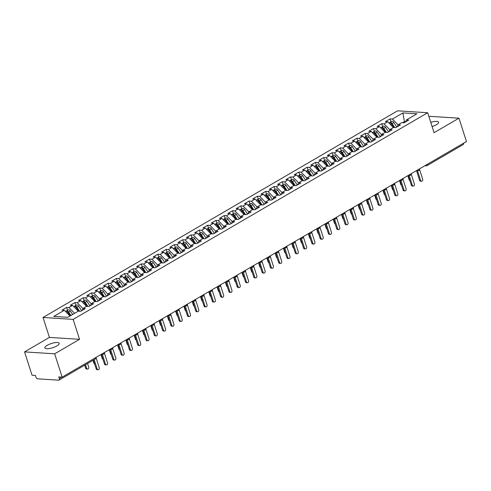 <?xml version="1.0" encoding="UTF-8"?>
<svg xmlns="http://www.w3.org/2000/svg" width="491" height="491" viewBox="0 0 491 491"><rect width="100%" height="100%" fill="white"/><g stroke="black" fill="none" stroke-linecap="round" stroke-linejoin="round"><path stroke-width="0.74" d="M56.864 345.916A7.494 2.21 -17.8 0 0 59.184 343.313A7.494 2.21 -17.8 0 0 54.636 342.7A7.494 2.21 -17.8 0 0 47.228 345.296A7.494 2.21 -17.8 0 0 44.908 347.898A7.494 2.21 -17.8 0 0 49.456 348.512A7.494 2.21 -17.8 0 0 56.864 345.916M432.117 126.574A7.494 2.21 -17.8 0 0 436.278 124.775A7.494 2.21 -17.8 0 0 438.598 122.179A7.494 2.21 -17.8 0 0 430.767 122.369M24.55 351.894L54.661 353.821L79.542 339.318L49.431 337.391L24.55 351.894L32.044 375.234L35.432 375.449L35.978 377.156A1.755 1.007 -120.2 0 0 37.623 378.825L58.699 380.175A1.755 1.007 -120.2 0 0 59.073 380.089A1.755 1.007 -120.2 0 0 59.313 378.647L58.767 376.941L62.154 377.156L466.45 141.518L458.956 118.178L428.809 116.275M49.431 337.391L43.03 317.468L397.569 110.825L427.679 112.752L73.147 319.389L43.03 317.468M64.315 310.269L53.783 316.413L67.783 317.309L78.314 311.165L80.653 311.319L85.293 308.612L82.961 308.458L86.612 306.335L88.945 306.482L93.591 303.776L91.252 303.628L94.904 301.499L97.236 301.652L101.883 298.939L99.55 298.792L103.196 296.668L105.528 296.816L110.174 294.109L107.842 293.962L111.488 291.832L113.826 291.979L118.466 289.273L116.134 289.125L119.786 287.002L122.118 287.149L126.764 284.442L124.426 284.289L128.077 282.165L130.41 282.313L135.056 279.606L132.723 279.459L136.369 277.329L138.701 277.483L143.347 274.776L141.015 274.622L144.661 272.499L146.999 272.646L151.639 269.94L149.307 269.792L152.959 267.663L155.291 267.816L159.931 265.109L157.599 264.956L161.251 262.832L163.583 262.98L168.229 260.273L165.89 260.126L169.542 257.996L171.875 258.143L176.521 255.437L174.188 255.289L177.834 253.166L180.166 253.313L184.812 250.606L182.48 250.459L186.126 248.329L188.464 248.477L193.104 245.77L190.772 245.623L194.424 243.493L196.756 243.646L201.402 240.94L199.064 240.786L202.715 238.663L205.048 238.81L209.694 236.103L207.362 235.956L211.007 233.826L213.34 233.98L217.986 231.273L215.653 231.12L219.299 228.996L221.637 229.144L226.277 226.437L223.945 226.29L227.597 224.16L229.929 224.313L234.575 221.607L232.237 221.453L235.889 219.33L238.221 219.477L242.867 216.77L240.535 216.623L244.18 214.493L246.513 214.641L251.159 211.934L248.827 211.787L252.472 209.663L254.811 209.81L259.451 207.104L257.118 206.957L260.77 204.827L263.102 204.974L267.748 202.267L265.41 202.12L269.062 199.99L271.394 200.144L276.04 197.437L273.708 197.284L277.354 195.16L279.686 195.308L284.332 192.601L282 192.454L285.645 190.324L287.984 190.477L292.624 187.771L290.291 187.617L293.943 185.494L296.276 185.641L300.915 182.934L298.583 182.787L302.235 180.657L304.567 180.811L309.213 178.098L306.875 177.951L310.527 175.827L312.859 175.974L317.505 173.268L315.173 173.12L318.819 170.991L321.151 171.138L325.797 168.431L323.465 168.284L327.11 166.161L329.449 166.308L334.089 163.601L331.756 163.448L335.408 161.324L337.74 161.471L342.387 158.765L340.048 158.618L343.7 156.488L346.032 156.641L350.678 153.935L348.346 153.781L351.992 151.658L354.324 151.805L358.97 149.098L356.638 148.951L360.284 146.821L362.622 146.975L367.262 144.268L364.93 144.115L368.581 141.991L370.914 142.138L375.56 139.432L373.221 139.284L376.873 137.155L379.205 137.302L383.852 134.595L381.519 134.448L385.165 132.325L387.497 132.472L392.143 129.765L389.811 129.618L393.457 127.488L395.795 127.635L400.435 124.929L398.103 124.782L401.755 122.652L404.087 122.805L408.733 120.099L406.395 119.945L416.927 113.808L402.927 112.912L392.395 119.049L390.063 118.902L385.417 121.608L387.749 121.762L384.103 123.885L381.765 123.738L377.125 126.445L379.457 126.592L375.805 128.722L373.473 128.568L368.827 131.275L371.165 131.428L367.513 133.552L365.181 133.405L360.535 136.111L362.867 136.259L359.222 138.388L356.889 138.235L352.243 140.942L354.576 141.095L350.93 143.219L348.592 143.071L343.952 145.778L346.284 145.925L342.632 148.055L340.3 147.908L335.654 150.614L337.992 150.762L334.34 152.885L332.008 152.738L327.362 155.444L329.694 155.592L326.049 157.721L323.716 157.574L319.07 160.281L321.402 160.428L317.757 162.558L315.418 162.404L310.778 165.111L313.111 165.264L309.459 167.388L307.127 167.241L302.487 169.947L304.819 170.095L301.167 172.224L298.835 172.071L294.189 174.778L296.527 174.931L292.875 177.055L290.543 176.907L285.897 179.614L288.229 179.761L284.584 181.891L282.251 181.738L277.605 184.444L279.938 184.598L276.292 186.721L273.953 186.574L269.314 189.28L271.646 189.428L267.994 191.558L265.662 191.41L261.016 194.117L263.354 194.264L259.702 196.388L257.37 196.24L252.724 198.947L255.056 199.094L251.41 201.224L249.078 201.077L244.432 203.783L246.764 203.931L243.119 206.06L240.78 205.907L236.14 208.614L238.473 208.767L234.821 210.891L232.489 210.743L227.842 213.45L230.181 213.597L226.529 215.727L224.197 215.574L219.551 218.28L221.883 218.434L218.237 220.557L215.905 220.41L211.259 223.117L213.591 223.264L209.945 225.394L207.607 225.24L202.967 227.947L205.299 228.1L201.648 230.224L199.315 230.076L194.669 232.783L197.008 232.93L193.356 235.06L191.024 234.913L186.377 237.619L188.71 237.767L185.064 239.89L182.732 239.743L178.086 242.45L180.418 242.603L176.772 244.727L174.434 244.579L169.794 247.286L172.126 247.433L168.474 249.563L166.142 249.41L161.502 252.116L163.834 252.27L160.183 254.393L157.85 254.246L153.204 256.953L155.543 257.1L151.891 259.23L149.559 259.076L144.913 261.783L147.245 261.936L143.599 264.06L141.267 263.913L136.621 266.619L138.953 266.766L135.307 268.896L132.969 268.749L128.329 271.455L130.661 271.603L127.009 273.726L124.677 273.579L120.031 276.286L122.369 276.433L118.718 278.563L116.385 278.415L111.739 281.122L114.072 281.269L110.426 283.399L108.094 283.246L103.448 285.952L105.78 286.106L102.134 288.229L99.796 288.082L95.156 290.789L97.488 290.936L93.836 293.066L91.504 292.912L86.858 295.619L89.196 295.772L85.544 297.896L83.212 297.749L78.566 300.455L80.898 300.602L77.253 302.732L74.92 302.579L70.274 305.285L72.607 305.439L68.961 307.562L66.623 307.415L61.983 310.122L64.315 310.269L69.974 316.026M68.961 307.562L74.62 313.319M72.607 305.439L78.265 311.196M77.253 302.732L82.936 308.514M80.898 300.602L86.563 306.359M82.961 308.458L82.163 310.435M85.544 297.896L91.234 303.684M89.196 295.772L94.855 301.529M91.252 303.628L90.461 305.598M93.836 293.066L99.526 298.847M97.488 290.936L103.147 296.693M99.55 298.792L98.752 300.768M102.134 288.229L107.817 294.017M105.78 286.106L111.439 291.863M107.842 293.962L107.044 295.932M110.426 283.399L116.109 289.181M114.072 281.269L119.736 287.026M116.134 289.125L115.336 291.102M118.718 278.563L124.407 284.344M122.369 276.433L128.028 282.196M124.426 284.289L123.628 286.265M127.009 273.726L132.699 279.514M130.661 271.603L136.32 277.36M132.723 279.459L131.926 281.435M135.307 268.896L140.991 274.678M138.953 266.766L144.612 272.523M141.015 274.622L140.217 276.599M143.599 264.06L149.282 269.847M147.245 261.936L152.91 267.693M149.307 269.792L148.509 271.762M151.891 259.23L157.58 265.011M155.543 257.1L161.201 262.857M157.599 264.956L156.801 266.932M160.183 254.393L165.872 260.181M163.834 252.27L169.493 258.027M165.89 260.126L165.099 262.096M168.474 249.563L174.164 255.345M172.126 247.433L177.785 253.19M174.188 255.289L173.391 257.266M176.772 244.727L182.456 250.514M180.418 242.603L186.083 248.36M182.48 250.459L181.682 252.429M185.064 239.89L190.754 245.678M188.71 237.767L194.375 243.524M190.772 245.623L189.974 247.599M193.356 235.06L199.045 240.842M197.008 232.93L202.666 238.694M199.064 240.786L198.272 242.763M201.648 230.224L207.337 236.011M205.299 228.1L210.958 233.857M207.362 235.956L206.564 237.926M209.945 225.394L215.629 231.175M213.591 223.264L219.25 229.021M215.653 231.12L214.855 233.096M218.237 220.557L223.921 226.345M221.883 218.434L227.548 224.191M223.945 226.29L223.147 228.26M226.529 215.727L232.218 221.509M230.181 213.597L235.84 219.354M232.237 221.453L231.445 223.43M234.821 210.891L240.51 216.678M238.473 208.767L244.131 214.524M240.535 216.623L239.737 218.593M243.119 206.06L248.802 211.842M246.764 203.931L252.423 209.688M248.827 211.787L248.029 213.763M251.41 201.224L257.094 207.012M255.056 199.094L260.721 204.857M257.118 206.957L256.32 208.927M259.702 196.388L265.392 202.175M263.354 194.264L269.013 200.021M265.41 202.12L264.612 204.096M267.994 191.558L273.683 197.339M271.646 189.428L277.305 195.191M273.708 197.284L272.91 199.26M276.292 186.721L281.975 192.509M279.938 184.598L285.596 190.355M282 192.454L281.202 194.424M284.584 181.891L290.267 187.672M288.229 179.761L293.894 185.518M290.291 187.617L289.494 189.594M292.875 177.055L298.565 182.842M296.527 174.931L302.186 180.688M298.583 182.787L297.785 184.757M301.167 172.224L306.857 178.006M304.819 170.095L310.478 175.852M306.875 177.951L306.083 179.927M309.459 167.388L315.148 173.176M313.111 165.264L318.769 171.021M315.173 173.12L314.375 175.091M317.757 162.558L323.44 168.339M321.402 160.428L327.067 166.185M323.465 168.284L322.667 170.26M326.049 157.721L331.738 163.503M329.694 155.592L335.359 161.355M331.756 163.448L330.959 165.424M334.34 152.885L340.03 158.673M337.992 150.762L343.651 156.519M340.048 158.618L339.256 160.594M342.632 148.055L348.322 153.836M346.284 145.925L351.943 151.682M348.346 153.781L347.548 155.757M350.93 143.219L356.613 149.006M354.576 141.095L360.234 146.852M356.638 148.951L355.84 150.921M359.222 138.388L364.905 144.17M362.867 136.259L368.532 142.016M364.93 144.115L364.132 146.091M367.513 133.552L373.203 139.34M371.165 131.428L376.824 137.185M373.221 139.284L372.43 141.255M375.805 128.722L381.495 134.503M379.457 126.592L385.116 132.349M381.519 134.448L380.721 136.424M384.103 123.885L389.786 129.673M387.749 121.762L393.408 127.519M389.811 129.618L389.013 131.588M463.651 143.151A1.755 1.007 59.8 0 1 463.363 144.452L427.102 165.59A1.755 1.007 59.8 0 0 427.391 164.282M404.639 122.48L404.388 121.7L402.645 122.713M392.395 119.049L398.078 124.837M402.927 112.912L404.388 121.7L405.658 121.78M398.103 124.782L397.305 126.758M54.661 353.821L62.154 377.156M427.679 112.752L434.075 132.68L458.956 118.178M79.542 339.318L73.147 319.389M406.395 119.945L405.603 121.921M390.063 118.902L390.977 121.762M416.589 170.58L417.81 170.659A1.755 1.344 -86.3 0 0 418.4 170.524A1.755 1.007 -120.2 0 0 418.749 170.457A1.755 1.007 -120.2 0 0 418.768 170.445A1.755 1.007 -120.2 0 0 419.056 169.143M381.765 123.738L382.685 126.598M373.473 128.568L374.394 131.435M365.181 133.405L366.102 136.265M356.889 138.235L357.804 141.101M348.592 143.071L349.512 145.931M340.3 147.908L341.22 150.768M332.008 152.738L332.929 155.598M323.716 157.574L324.631 160.434M315.418 162.404L316.339 165.264M307.127 167.241L308.047 170.101M298.835 172.071L299.755 174.937M290.543 176.907L291.458 179.767M282.251 181.738L283.166 184.604M273.953 186.574L274.874 189.434M265.662 191.41L266.582 194.27M257.37 196.24L258.291 199.1M249.078 201.077L249.993 203.937M240.78 205.907L241.701 208.767M232.489 210.743L233.409 213.603M224.197 215.574L225.117 218.44M215.905 220.41L216.819 223.27M207.607 225.24L208.528 228.106M199.315 230.076L200.236 232.937M191.024 234.913L191.944 237.773M182.732 239.743L183.646 242.603M174.434 244.579L175.355 247.439M166.142 249.41L167.063 252.276M157.85 254.246L158.771 257.106M149.559 259.076L150.473 261.942M141.267 263.913L142.181 266.773M132.969 268.749L133.89 271.609M124.677 273.579L125.598 276.439M116.385 278.415L117.3 281.275M108.094 283.246L109.008 286.106M99.796 288.082L100.716 290.942M91.504 292.912L92.425 295.778M83.212 297.749L84.133 300.609M74.92 302.579L75.835 305.445M66.623 307.415L67.543 310.275M408.297 175.41L409.519 175.49A1.755 1.344 -86.3 0 0 410.102 175.361A1.755 1.007 -120.2 0 0 410.458 175.287A1.755 1.007 -120.2 0 0 410.476 175.281A1.755 1.007 -120.2 0 0 410.758 173.974M400.005 180.246L401.227 180.326A1.755 1.344 -86.3 0 0 401.81 180.191A1.755 1.007 -120.2 0 0 402.16 180.123A1.755 1.007 -120.2 0 0 402.184 180.111A1.755 1.007 -120.2 0 0 402.467 178.81M391.708 185.082L392.935 185.156A1.755 1.344 -86.3 0 0 393.518 185.027A1.755 1.007 -120.2 0 0 393.868 184.96A1.755 1.007 -120.2 0 0 393.886 184.947A1.755 1.007 -120.2 0 0 394.175 183.646M383.416 189.913L384.643 189.992A1.755 1.344 -86.3 0 0 385.226 189.857A1.755 1.007 -120.2 0 0 385.576 189.79A1.755 1.007 -120.2 0 0 385.595 189.778A1.755 1.007 -120.2 0 0 385.883 188.476M375.124 194.749L376.345 194.823A1.755 1.344 -86.3 0 0 376.928 194.694A1.755 1.007 -120.2 0 0 377.284 194.626A1.755 1.007 -120.2 0 0 377.303 194.614A1.755 1.007 -120.2 0 0 377.591 193.313M366.832 199.579L368.054 199.659A1.755 1.344 -86.3 0 0 368.637 199.53A1.755 1.007 -120.2 0 0 368.987 199.456A1.755 1.007 -120.2 0 0 369.011 199.444A1.755 1.007 -120.2 0 0 369.293 198.143M358.54 204.416L359.762 204.495A1.755 1.344 -86.3 0 0 360.345 204.36A1.755 1.007 -120.2 0 0 360.695 204.293A1.755 1.007 -120.2 0 0 360.713 204.281A1.755 1.007 -120.2 0 0 361.002 202.979M350.243 209.246L351.47 209.326A1.755 1.344 -86.3 0 0 352.053 209.197A1.755 1.007 -120.2 0 0 352.403 209.123A1.755 1.007 -120.2 0 0 352.421 209.117A1.755 1.007 -120.2 0 0 352.71 207.81M341.951 214.082L343.172 214.162A1.755 1.344 -86.3 0 0 343.755 214.027A1.755 1.007 -120.2 0 0 344.111 213.959A1.755 1.007 -120.2 0 0 344.13 213.947A1.755 1.007 -120.2 0 0 344.418 212.646M333.659 218.912L334.88 218.992A1.755 1.344 -86.3 0 0 335.463 218.863A1.755 1.007 -120.2 0 0 335.813 218.796A1.755 1.007 -120.2 0 0 335.838 218.783A1.755 1.007 -120.2 0 0 336.12 217.476M325.367 223.749L326.589 223.828A1.755 1.344 -86.3 0 0 327.172 223.693A1.755 1.007 -120.2 0 0 327.522 223.626A1.755 1.007 -120.2 0 0 327.54 223.614A1.755 1.007 -120.2 0 0 327.828 222.313M317.069 228.585L318.297 228.659A1.755 1.344 -86.3 0 0 318.88 228.53A1.755 1.007 -120.2 0 0 319.23 228.462A1.755 1.007 -120.2 0 0 319.248 228.45A1.755 1.007 -120.2 0 0 319.537 227.149M308.778 233.415L309.999 233.495A1.755 1.344 -86.3 0 0 310.588 233.36A1.755 1.007 -120.2 0 0 310.938 233.293A1.755 1.007 -120.2 0 0 310.956 233.28A1.755 1.007 -120.2 0 0 311.245 231.979M300.486 238.252L301.707 238.325A1.755 1.344 -86.3 0 0 302.29 238.196A1.755 1.007 -120.2 0 0 302.64 238.129A1.755 1.007 -120.2 0 0 302.665 238.117A1.755 1.007 -120.2 0 0 302.947 236.815M292.194 243.082L293.415 243.162A1.755 1.344 -86.3 0 0 293.999 243.033A1.755 1.007 -120.2 0 0 294.348 242.959A1.755 1.007 -120.2 0 0 294.373 242.947A1.755 1.007 -120.2 0 0 294.655 241.646M283.896 247.918L285.124 247.998A1.755 1.344 -86.3 0 0 285.707 247.863A1.755 1.007 -120.2 0 0 286.057 247.795A1.755 1.007 -120.2 0 0 286.075 247.783A1.755 1.007 -120.2 0 0 286.363 246.482M275.604 252.748L276.826 252.828A1.755 1.344 -86.3 0 0 277.415 252.699A1.755 1.007 -120.2 0 0 277.765 252.626A1.755 1.007 -120.2 0 0 277.783 252.62A1.755 1.007 -120.2 0 0 278.072 251.312M267.313 257.585L268.534 257.665A1.755 1.344 -86.3 0 0 269.117 257.53A1.755 1.007 -120.2 0 0 269.467 257.462A1.755 1.007 -120.2 0 0 269.491 257.45A1.755 1.007 -120.2 0 0 269.774 256.149M259.021 262.415L260.242 262.495A1.755 1.344 -86.3 0 0 260.825 262.366A1.755 1.007 -120.2 0 0 261.175 262.298A1.755 1.007 -120.2 0 0 261.2 262.286A1.755 1.007 -120.2 0 0 261.482 260.979M250.723 267.251L251.951 267.331A1.755 1.344 -86.3 0 0 252.534 267.196A1.755 1.007 -120.2 0 0 252.883 267.129A1.755 1.007 -120.2 0 0 252.902 267.116A1.755 1.007 -120.2 0 0 253.19 265.815M242.431 272.088L243.659 272.161A1.755 1.344 -86.3 0 0 244.242 272.032A1.755 1.007 -120.2 0 0 244.592 271.965A1.755 1.007 -120.2 0 0 244.61 271.953A1.755 1.007 -120.2 0 0 244.899 270.651M234.139 276.918L235.361 276.998A1.755 1.344 -86.3 0 0 235.944 276.869A1.755 1.007 -120.2 0 0 236.3 276.795A1.755 1.007 -120.2 0 0 236.318 276.783A1.755 1.007 -120.2 0 0 236.607 275.482M225.848 281.754L227.069 281.828A1.755 1.344 -86.3 0 0 227.652 281.699A1.755 1.007 -120.2 0 0 228.002 281.631A1.755 1.007 -120.2 0 0 228.027 281.619A1.755 1.007 -120.2 0 0 228.309 280.318M217.55 286.584L218.777 286.664A1.755 1.344 -86.3 0 0 219.36 286.535A1.755 1.007 -120.2 0 0 219.71 286.462A1.755 1.007 -120.2 0 0 219.729 286.449A1.755 1.007 -120.2 0 0 220.017 285.148M209.258 291.421L210.486 291.501A1.755 1.344 -86.3 0 0 211.069 291.366A1.755 1.007 -120.2 0 0 211.418 291.298A1.755 1.007 -120.2 0 0 211.437 291.286A1.755 1.007 -120.2 0 0 211.725 289.985M200.966 296.251L202.188 296.331A1.755 1.344 -86.3 0 0 202.771 296.202A1.755 1.007 -120.2 0 0 203.127 296.128A1.755 1.007 -120.2 0 0 203.145 296.122A1.755 1.007 -120.2 0 0 203.434 294.815M192.675 301.087L193.896 301.167A1.755 1.344 -86.3 0 0 194.479 301.032A1.755 1.007 -120.2 0 0 194.829 300.965A1.755 1.007 -120.2 0 0 194.853 300.952A1.755 1.007 -120.2 0 0 195.136 299.651M184.383 305.924L185.604 305.997A1.755 1.344 -86.3 0 0 186.187 305.868A1.755 1.007 -120.2 0 0 186.537 305.801A1.755 1.007 -120.2 0 0 186.555 305.789A1.755 1.007 -120.2 0 0 186.844 304.488M176.085 310.754L177.312 310.834A1.755 1.344 -86.3 0 0 177.895 310.699A1.755 1.007 -120.2 0 0 178.245 310.631A1.755 1.007 -120.2 0 0 178.264 310.619A1.755 1.007 -120.2 0 0 178.552 309.318M167.793 315.59L169.014 315.664A1.755 1.344 -86.3 0 0 169.598 315.535A1.755 1.007 -120.2 0 0 169.954 315.468A1.755 1.007 -120.2 0 0 169.972 315.455A1.755 1.007 -120.2 0 0 170.26 314.154M159.501 320.42L160.723 320.5A1.755 1.344 -86.3 0 0 161.306 320.371A1.755 1.007 -120.2 0 0 161.656 320.298A1.755 1.007 -120.2 0 0 161.68 320.285A1.755 1.007 -120.2 0 0 161.962 318.984M151.21 325.257L152.431 325.337A1.755 1.344 -86.3 0 0 153.014 325.202A1.755 1.007 -120.2 0 0 153.364 325.134A1.755 1.007 -120.2 0 0 153.388 325.122A1.755 1.007 -120.2 0 0 153.671 323.821M142.912 330.087L144.139 330.167A1.755 1.344 -86.3 0 0 144.722 330.038A1.755 1.007 -120.2 0 0 145.072 329.964A1.755 1.007 -120.2 0 0 145.091 329.958A1.755 1.007 -120.2 0 0 145.379 328.651M134.62 334.923L135.841 335.003A1.755 1.344 -86.3 0 0 136.43 334.868A1.755 1.007 -120.2 0 0 136.78 334.801A1.755 1.007 -120.2 0 0 136.799 334.788A1.755 1.007 -120.2 0 0 137.087 333.487M126.328 339.754L127.55 339.833A1.755 1.344 -86.3 0 0 128.133 339.704A1.755 1.007 -120.2 0 0 128.482 339.637A1.755 1.007 -120.2 0 0 128.507 339.625A1.755 1.007 -120.2 0 0 128.789 338.317M118.036 344.59L119.258 344.67A1.755 1.344 -86.3 0 0 119.841 344.535A1.755 1.007 -120.2 0 0 120.191 344.467A1.755 1.007 -120.2 0 0 120.215 344.455A1.755 1.007 -120.2 0 0 120.498 343.154M109.739 349.426L110.966 349.5A1.755 1.344 -86.3 0 0 111.549 349.371A1.755 1.007 -120.2 0 0 111.899 349.304A1.755 1.007 -120.2 0 0 111.917 349.291A1.755 1.007 -120.2 0 0 112.206 347.99M101.447 354.257L102.674 354.336A1.755 1.344 -86.3 0 0 103.257 354.201A1.755 1.007 -120.2 0 0 103.607 354.134A1.755 1.007 -120.2 0 0 103.626 354.121A1.755 1.007 -120.2 0 0 103.914 352.82M421.542 181.24L420.56 181.179A1.467 1.117 -86.3 0 1 419.615 180.32L420.597 180.381A1.467 1.117 93.7 0 0 421.542 181.24A1.467 1.117 93.7 0 0 422.671 179.178L419.553 169.469M419.615 180.32L416.503 170.629M420.597 180.381L417.467 170.635M393.807 127.513L391.425 123.935A2.345 1.344 -120.2 0 0 389.713 122.682A2.345 1.344 -120.2 0 0 389.216 122.793L388.927 122.959M394.77 127.574L392.088 123.548A2.345 1.344 -120.2 0 0 390.376 122.296A2.345 1.344 -120.2 0 0 389.879 122.406A2.345 1.344 -120.2 0 0 389.596 122.682M389.879 122.406L391.622 121.387A2.345 1.344 59.8 0 1 392.119 121.283A2.345 1.344 59.8 0 1 393.831 122.535L396.826 127.034M409.819 180.467A1.467 1.117 -86.3 0 1 409.077 179.645L409.568 179.675M407.812 175.698L409.077 179.645M413.244 186.077L412.268 186.009A1.467 1.117 -86.3 0 1 411.323 185.156L412.305 185.217A1.467 1.117 93.7 0 0 413.244 186.077A1.467 1.117 93.7 0 0 414.379 184.008L411.262 174.305M411.323 185.156L408.211 175.459M412.305 185.217L409.175 175.471M404.952 190.907L403.976 190.846A1.467 1.117 -86.3 0 1 403.031 189.986L404.007 190.054A1.467 1.117 93.7 0 0 404.952 190.907A1.467 1.117 93.7 0 0 406.082 188.845L402.97 179.141M403.031 189.986L399.92 180.295M404.007 190.054L400.877 180.301M396.66 195.743L395.678 195.676A1.467 1.117 -86.3 0 1 394.739 194.823L395.715 194.884A1.467 1.117 93.7 0 0 396.66 195.743A1.467 1.117 93.7 0 0 397.79 193.675L394.672 183.972M394.739 194.823L391.628 185.132M395.715 194.884L392.585 185.138M388.369 200.574L387.387 200.512A1.467 1.117 -86.3 0 1 386.448 199.653L387.424 199.72A1.467 1.117 93.7 0 0 388.369 200.574A1.467 1.117 93.7 0 0 389.498 198.511L386.38 188.808M386.448 199.653L383.33 189.962M387.424 199.72L384.293 189.968M385.515 132.343L383.133 128.765A2.345 1.344 -120.2 0 0 381.415 127.519A2.345 1.344 -120.2 0 0 380.924 127.623L380.635 127.795M386.478 132.404L383.796 128.378A2.345 1.344 -120.2 0 0 382.084 127.132A2.345 1.344 -120.2 0 0 381.587 127.237A2.345 1.344 -120.2 0 0 381.304 127.519M381.587 127.237L383.33 126.224A2.345 1.344 59.8 0 1 383.821 126.113A2.345 1.344 59.8 0 1 385.539 127.365L388.534 131.87M401.528 185.297A1.467 1.117 -86.3 0 1 400.785 184.481L401.276 184.512M399.514 180.528L400.785 184.481M377.223 137.179L374.842 133.601A2.345 1.344 -120.2 0 0 373.123 132.349A2.345 1.344 -120.2 0 0 372.632 132.46L372.344 132.625M378.18 137.241L375.505 133.214A2.345 1.344 -120.2 0 0 373.786 131.962A2.345 1.344 -120.2 0 0 373.295 132.073A2.345 1.344 -120.2 0 0 373.013 132.349M373.295 132.073L375.032 131.06A2.345 1.344 59.8 0 1 375.529 130.95A2.345 1.344 59.8 0 1 377.248 132.202L380.243 136.701M393.23 190.134A1.467 1.117 -86.3 0 1 392.493 189.311L392.978 189.348M391.223 185.365L392.493 189.311M368.925 142.009L366.544 138.437A2.345 1.344 -120.2 0 0 364.831 137.185A2.345 1.344 -120.2 0 0 364.334 137.296L364.052 137.462M369.889 142.071L367.213 138.051A2.345 1.344 -120.2 0 0 365.494 136.799A2.345 1.344 -120.2 0 0 364.997 136.909A2.345 1.344 -120.2 0 0 364.715 137.185M364.997 136.909L366.74 135.89A2.345 1.344 59.8 0 1 367.237 135.786A2.345 1.344 59.8 0 1 368.95 137.032L371.951 141.537M384.938 194.97A1.467 1.117 -86.3 0 1 384.201 194.148L384.686 194.178M382.931 190.195L384.201 194.148M360.633 146.846L358.252 143.268A2.345 1.344 -120.2 0 0 356.54 142.022A2.345 1.344 -120.2 0 0 356.043 142.126L355.754 142.292M361.597 146.907L358.915 142.881A2.345 1.344 -120.2 0 0 357.202 141.635A2.345 1.344 -120.2 0 0 356.705 141.739A2.345 1.344 -120.2 0 0 356.423 142.016M356.705 141.739L358.448 140.727A2.345 1.344 59.8 0 1 358.946 140.616A2.345 1.344 59.8 0 1 360.658 141.868L363.653 146.367M376.646 199.8A1.467 1.117 -86.3 0 1 375.903 198.984L376.394 199.015M374.639 195.031L375.903 198.984M380.071 205.41L379.095 205.348A1.467 1.117 -86.3 0 1 378.15 204.489L379.132 204.551A1.467 1.117 93.7 0 0 380.071 205.41A1.467 1.117 93.7 0 0 381.206 203.342L378.088 193.638M378.15 204.489L375.038 194.798M379.132 204.551L376.002 194.804M352.342 151.676L349.96 148.104A2.345 1.344 -120.2 0 0 348.242 146.852A2.345 1.344 -120.2 0 0 347.751 146.962L347.462 147.128M353.305 151.737L350.623 147.717A2.345 1.344 -120.2 0 0 348.911 146.465A2.345 1.344 -120.2 0 0 348.414 146.576A2.345 1.344 -120.2 0 0 348.131 146.852M348.414 146.576L350.157 145.557A2.345 1.344 59.8 0 1 350.648 145.453A2.345 1.344 59.8 0 1 352.366 146.699L355.361 151.203M368.354 204.637A1.467 1.117 -86.3 0 1 367.612 203.814L368.103 203.845M366.341 199.862L367.612 203.814M371.779 210.24L370.803 210.179A1.467 1.117 -86.3 0 1 369.858 209.326L370.84 209.387A1.467 1.117 93.7 0 0 371.779 210.24A1.467 1.117 93.7 0 0 372.908 208.178L369.797 198.474M369.858 209.326L366.746 199.628M370.84 209.387L367.71 199.634M363.487 215.076L362.505 215.015A1.467 1.117 -86.3 0 1 361.566 214.156L362.542 214.217A1.467 1.117 93.7 0 0 363.487 215.076A1.467 1.117 93.7 0 0 364.617 213.008L361.499 203.305M361.566 214.156L358.455 204.465M362.542 214.217L359.412 204.471M355.196 219.907L354.214 219.845A1.467 1.117 -86.3 0 1 353.275 218.992L354.25 219.054A1.467 1.117 93.7 0 0 355.196 219.907A1.467 1.117 93.7 0 0 356.325 217.844L353.207 208.141M353.275 218.992L350.163 209.295M354.25 219.054L351.12 209.301M346.898 224.743L345.922 224.682A1.467 1.117 -86.3 0 1 344.977 223.822L345.959 223.884A1.467 1.117 93.7 0 0 346.898 224.743A1.467 1.117 93.7 0 0 348.033 222.681L344.915 212.971M344.977 223.822L341.865 214.131M345.959 223.884L342.828 214.137M344.05 156.512L341.668 152.934A2.345 1.344 -120.2 0 0 339.95 151.688A2.345 1.344 -120.2 0 0 339.459 151.793L339.171 151.958M345.007 156.574L342.331 152.548A2.345 1.344 -120.2 0 0 340.613 151.302A2.345 1.344 -120.2 0 0 340.122 151.406A2.345 1.344 -120.2 0 0 339.84 151.688M340.122 151.406L341.859 150.393A2.345 1.344 59.8 0 1 342.356 150.283A2.345 1.344 59.8 0 1 344.074 151.535L347.069 156.034M360.063 209.467A1.467 1.117 -86.3 0 1 359.32 208.65L359.805 208.681M358.049 204.698L359.32 208.65M335.752 161.349L333.371 157.771A2.345 1.344 -120.2 0 0 331.658 156.519A2.345 1.344 -120.2 0 0 331.161 156.629L330.879 156.795M336.716 161.41L334.04 157.384A2.345 1.344 -120.2 0 0 332.321 156.132A2.345 1.344 -120.2 0 0 331.824 156.242A2.345 1.344 -120.2 0 0 331.542 156.519M331.824 156.242L333.567 155.224A2.345 1.344 59.8 0 1 334.064 155.119A2.345 1.344 59.8 0 1 335.776 156.365L338.778 160.87M351.765 214.303A1.467 1.117 -86.3 0 1 351.028 213.481L351.513 213.511M349.758 209.534L351.028 213.481M327.46 166.179L325.079 162.601A2.345 1.344 -120.2 0 0 323.366 161.355A2.345 1.344 -120.2 0 0 322.869 161.459L322.581 161.631M328.424 166.24L325.742 162.214A2.345 1.344 -120.2 0 0 324.029 160.968A2.345 1.344 -120.2 0 0 323.532 161.073A2.345 1.344 -120.2 0 0 323.25 161.355M323.532 161.073L325.275 160.06A2.345 1.344 59.8 0 1 325.772 159.949A2.345 1.344 59.8 0 1 327.485 161.201L330.48 165.706M343.473 219.133A1.467 1.117 -86.3 0 1 342.73 218.317L343.221 218.348M341.466 214.364L342.73 218.317M319.168 171.015L316.787 167.437A2.345 1.344 -120.2 0 0 315.075 166.185A2.345 1.344 -120.2 0 0 314.578 166.296L314.289 166.461M320.132 171.077L317.45 167.05A2.345 1.344 -120.2 0 0 315.738 165.798A2.345 1.344 -120.2 0 0 315.24 165.909A2.345 1.344 -120.2 0 0 314.958 166.185M315.24 165.909L316.983 164.896A2.345 1.344 59.8 0 1 317.474 164.786A2.345 1.344 59.8 0 1 319.193 166.038L322.188 170.537M335.181 223.97A1.467 1.117 -86.3 0 1 334.439 223.147L334.93 223.178M333.168 219.201L334.439 223.147M338.606 229.579L337.63 229.512A1.467 1.117 -86.3 0 1 336.685 228.659L337.667 228.72A1.467 1.117 93.7 0 0 338.606 229.579A1.467 1.117 93.7 0 0 339.735 227.511L336.623 217.808M336.685 228.659L333.573 218.961M337.667 228.72L334.537 218.974M330.314 234.41L329.338 234.348A1.467 1.117 -86.3 0 1 328.393 233.489L329.369 233.556A1.467 1.117 93.7 0 0 330.314 234.41A1.467 1.117 93.7 0 0 331.443 232.347L328.332 222.644M328.393 233.489L325.281 223.798M329.369 233.556L326.239 223.804M322.022 239.246L321.04 239.185A1.467 1.117 -86.3 0 1 320.101 238.325L321.077 238.387A1.467 1.117 93.7 0 0 322.022 239.246A1.467 1.117 93.7 0 0 323.152 237.178L320.034 227.474M320.101 238.325L316.99 228.634M321.077 238.387L317.947 228.64M313.731 244.076L312.749 244.015A1.467 1.117 -86.3 0 1 311.803 243.155L312.785 243.223A1.467 1.117 93.7 0 0 313.731 244.076A1.467 1.117 93.7 0 0 314.86 242.014L311.742 232.311M311.803 243.155L308.692 233.464M312.785 243.223L309.655 233.47M305.433 248.912L304.457 248.851A1.467 1.117 -86.3 0 1 303.512 247.992L304.494 248.053A1.467 1.117 93.7 0 0 305.433 248.912A1.467 1.117 93.7 0 0 306.562 246.844L303.45 237.141M303.512 247.992L300.4 238.301M304.494 248.053L301.364 238.307M310.877 175.846L308.495 172.273A2.345 1.344 -120.2 0 0 306.777 171.021A2.345 1.344 -120.2 0 0 306.286 171.126L305.997 171.298M311.834 175.907L309.158 171.887A2.345 1.344 -120.2 0 0 307.44 170.635A2.345 1.344 -120.2 0 0 306.949 170.739A2.345 1.344 -120.2 0 0 306.666 171.021M306.949 170.739L308.686 169.726A2.345 1.344 59.8 0 1 309.183 169.622A2.345 1.344 59.8 0 1 310.901 170.868L313.896 175.373M326.889 228.8A1.467 1.117 -86.3 0 1 326.147 227.984L326.632 228.014M324.876 224.031L326.147 227.984M302.579 180.682L300.204 177.104A2.345 1.344 -120.2 0 0 298.485 175.852A2.345 1.344 -120.2 0 0 297.988 175.962L297.706 176.128M303.542 180.743L300.866 176.717A2.345 1.344 -120.2 0 0 299.148 175.465A2.345 1.344 -120.2 0 0 298.651 175.575A2.345 1.344 -120.2 0 0 298.368 175.852M298.651 175.575L300.394 174.563A2.345 1.344 59.8 0 1 300.891 174.452A2.345 1.344 59.8 0 1 302.603 175.704L305.605 180.203M318.591 233.636A1.467 1.117 -86.3 0 1 317.855 232.82L318.34 232.851M316.585 228.867L317.855 232.82M294.287 185.512L291.906 181.94A2.345 1.344 -120.2 0 0 290.193 180.688A2.345 1.344 -120.2 0 0 289.696 180.798L289.414 180.964M295.251 185.573L292.568 181.553A2.345 1.344 -120.2 0 0 290.856 180.301A2.345 1.344 -120.2 0 0 290.359 180.412A2.345 1.344 -120.2 0 0 290.077 180.688M290.359 180.412L292.102 179.393A2.345 1.344 59.8 0 1 292.599 179.289A2.345 1.344 59.8 0 1 294.312 180.535L297.307 185.039M310.3 238.473A1.467 1.117 -86.3 0 1 309.557 237.65L310.048 237.681M308.293 233.698L309.557 237.65M285.995 190.348L283.614 186.77A2.345 1.344 -120.2 0 0 281.902 185.524A2.345 1.344 -120.2 0 0 281.404 185.629L281.116 185.794M286.959 190.41L284.277 186.384A2.345 1.344 -120.2 0 0 282.564 185.138A2.345 1.344 -120.2 0 0 282.067 185.242A2.345 1.344 -120.2 0 0 281.785 185.518M282.067 185.242L283.81 184.229A2.345 1.344 59.8 0 1 284.301 184.119A2.345 1.344 59.8 0 1 286.02 185.371L289.015 189.87M302.008 243.303A1.467 1.117 -86.3 0 1 301.265 242.486L301.756 242.517M300.001 238.534L301.265 242.486M277.703 195.179L275.322 191.607A2.345 1.344 -120.2 0 0 273.604 190.355A2.345 1.344 -120.2 0 0 273.113 190.465L272.824 190.631M278.661 195.246L275.985 191.22A2.345 1.344 -120.2 0 0 274.266 189.968A2.345 1.344 -120.2 0 0 273.775 190.078A2.345 1.344 -120.2 0 0 273.493 190.355M273.775 190.078L275.519 189.06A2.345 1.344 59.8 0 1 276.01 188.955A2.345 1.344 59.8 0 1 277.728 190.201L280.723 194.706M293.716 248.139A1.467 1.117 -86.3 0 1 292.974 247.317L293.458 247.347M291.703 243.37L292.974 247.317M297.141 253.743L296.165 253.681A1.467 1.117 -86.3 0 1 295.22 252.828L296.196 252.89A1.467 1.117 93.7 0 0 297.141 253.743A1.467 1.117 93.7 0 0 298.27 251.68L295.159 241.977M295.22 252.828L292.108 243.131M296.196 252.89L293.066 243.137M269.412 200.015L267.03 196.437A2.345 1.344 -120.2 0 0 265.312 195.191A2.345 1.344 -120.2 0 0 264.815 195.295L264.532 195.461M270.369 200.076L267.693 196.05A2.345 1.344 -120.2 0 0 265.975 194.804A2.345 1.344 -120.2 0 0 265.484 194.909A2.345 1.344 -120.2 0 0 265.201 195.191M265.484 194.909L267.221 193.896A2.345 1.344 59.8 0 1 267.718 193.785A2.345 1.344 59.8 0 1 269.43 195.037L272.431 199.536M285.418 252.969A1.467 1.117 -86.3 0 1 284.682 252.153L285.167 252.184M283.411 248.201L284.682 252.153M288.849 258.579L287.867 258.518A1.467 1.117 -86.3 0 1 286.928 257.658L287.904 257.72A1.467 1.117 93.7 0 0 288.849 258.579A1.467 1.117 93.7 0 0 289.978 256.511L286.861 246.807M286.928 257.658L283.816 247.967M287.904 257.72L284.774 247.973M261.114 204.851L258.732 201.273A2.345 1.344 -120.2 0 0 257.02 200.021A2.345 1.344 -120.2 0 0 256.523 200.132L256.241 200.297M262.077 204.913L259.395 200.887A2.345 1.344 -120.2 0 0 257.683 199.634A2.345 1.344 -120.2 0 0 257.186 199.745A2.345 1.344 -120.2 0 0 256.903 200.021M257.186 199.745L258.929 198.726A2.345 1.344 59.8 0 1 259.426 198.622A2.345 1.344 59.8 0 1 261.138 199.868L264.14 204.373M277.127 257.806A1.467 1.117 -86.3 0 1 276.384 256.983L276.875 257.014M275.12 253.037L276.384 256.983M280.557 263.415L279.575 263.348A1.467 1.117 -86.3 0 1 278.63 262.495L279.612 262.556A1.467 1.117 93.7 0 0 280.557 263.415A1.467 1.117 93.7 0 0 281.687 261.347L278.569 251.644M278.63 262.495L275.519 252.797M279.612 262.556L276.482 252.81M252.822 209.682L250.441 206.103A2.345 1.344 -120.2 0 0 248.728 204.857A2.345 1.344 -120.2 0 0 248.231 204.962L247.943 205.134M253.786 209.743L251.104 205.717A2.345 1.344 -120.2 0 0 249.391 204.471A2.345 1.344 -120.2 0 0 248.894 204.575A2.345 1.344 -120.2 0 0 248.612 204.857M248.894 204.575L250.637 203.562A2.345 1.344 59.8 0 1 251.134 203.452A2.345 1.344 59.8 0 1 252.847 204.704L255.842 209.209M268.835 262.636A1.467 1.117 -86.3 0 1 268.092 261.82L268.583 261.85M266.828 257.867L268.092 261.82M272.26 268.246L271.284 268.184A1.467 1.117 -86.3 0 1 270.338 267.325L271.32 267.386A1.467 1.117 93.7 0 0 272.26 268.246A1.467 1.117 93.7 0 0 273.389 266.183L270.277 256.48M270.338 267.325L267.227 257.634M271.32 267.386L268.19 257.64M244.53 214.518L242.149 210.94A2.345 1.344 -120.2 0 0 240.43 209.688A2.345 1.344 -120.2 0 0 239.939 209.798L239.651 209.964M245.494 214.579L242.812 210.553A2.345 1.344 -120.2 0 0 241.099 209.301A2.345 1.344 -120.2 0 0 240.602 209.411A2.345 1.344 -120.2 0 0 240.32 209.688M240.602 209.411L242.345 208.399A2.345 1.344 59.8 0 1 242.836 208.288A2.345 1.344 59.8 0 1 244.555 209.54L247.55 214.039M260.543 267.472A1.467 1.117 -86.3 0 1 259.8 266.65L260.285 266.687M258.53 262.703L259.8 266.65M263.968 273.082L262.992 273.014A1.467 1.117 -86.3 0 1 262.047 272.161L263.023 272.223A1.467 1.117 93.7 0 0 263.968 273.082A1.467 1.117 93.7 0 0 265.097 271.014L261.985 261.31M262.047 272.161L258.935 262.47M263.023 272.223L259.892 262.476M236.239 219.348L233.857 215.776A2.345 1.344 -120.2 0 0 232.139 214.524A2.345 1.344 -120.2 0 0 231.648 214.628L231.359 214.8M237.196 219.409L234.52 215.389A2.345 1.344 -120.2 0 0 232.802 214.137A2.345 1.344 -120.2 0 0 232.311 214.242A2.345 1.344 -120.2 0 0 232.028 214.524M232.311 214.242L234.047 213.229A2.345 1.344 59.8 0 1 234.545 213.125A2.345 1.344 59.8 0 1 236.263 214.371L239.258 218.876M252.245 272.302A1.467 1.117 -86.3 0 1 251.509 271.486L251.993 271.517M250.238 267.534L251.509 271.486M255.676 277.912L254.694 277.851A1.467 1.117 -86.3 0 1 253.755 276.992L254.731 277.059A1.467 1.117 93.7 0 0 255.676 277.912A1.467 1.117 93.7 0 0 256.805 275.85L253.687 266.147M253.755 276.992L250.643 267.3M254.731 277.059L251.601 267.307M227.941 224.184L225.559 220.606A2.345 1.344 -120.2 0 0 223.847 219.36A2.345 1.344 -120.2 0 0 223.35 219.465L223.067 219.63M228.904 224.246L226.228 220.22A2.345 1.344 -120.2 0 0 224.51 218.974A2.345 1.344 -120.2 0 0 224.013 219.078A2.345 1.344 -120.2 0 0 223.73 219.354M224.013 219.078L225.756 218.065A2.345 1.344 59.8 0 1 226.253 217.955A2.345 1.344 59.8 0 1 227.965 219.207L230.966 223.706M243.953 277.139A1.467 1.117 -86.3 0 1 243.217 276.323L243.702 276.353M241.946 272.37L243.217 276.323M247.384 282.748L246.402 282.687A1.467 1.117 -86.3 0 1 245.463 281.828L246.439 281.889A1.467 1.117 93.7 0 0 247.384 282.748A1.467 1.117 93.7 0 0 248.514 280.68L245.396 270.977M245.463 281.828L242.345 272.137M246.439 281.889L243.309 272.143M219.649 229.015L217.268 225.443A2.345 1.344 -120.2 0 0 215.555 224.191A2.345 1.344 -120.2 0 0 215.058 224.301L214.77 224.467M220.612 229.076L217.93 225.056A2.345 1.344 -120.2 0 0 216.218 223.804A2.345 1.344 -120.2 0 0 215.721 223.914A2.345 1.344 -120.2 0 0 215.439 224.191M215.721 223.914L217.464 222.896A2.345 1.344 59.8 0 1 217.961 222.791A2.345 1.344 59.8 0 1 219.673 224.037L222.669 228.542M235.662 281.975A1.467 1.117 -86.3 0 1 234.919 281.153L235.41 281.183M233.655 277.2L234.919 281.153M239.086 287.579L238.11 287.517A1.467 1.117 -86.3 0 1 237.165 286.664L238.147 286.726A1.467 1.117 93.7 0 0 239.086 287.579A1.467 1.117 93.7 0 0 240.222 285.517L237.104 275.813M237.165 286.664L234.054 276.967M238.147 286.726L235.017 276.973M211.357 233.851L208.976 230.273A2.345 1.344 -120.2 0 0 207.257 229.027A2.345 1.344 -120.2 0 0 206.766 229.131L206.478 229.297M212.321 233.912L209.639 229.886A2.345 1.344 -120.2 0 0 207.926 228.64A2.345 1.344 -120.2 0 0 207.429 228.745A2.345 1.344 -120.2 0 0 207.147 229.021M207.429 228.745L209.172 227.732A2.345 1.344 59.8 0 1 209.663 227.621A2.345 1.344 59.8 0 1 211.382 228.874L214.377 233.372M227.37 286.805A1.467 1.117 -86.3 0 1 226.627 285.989L227.118 286.02M225.357 282.037L226.627 285.989M230.795 292.415L229.819 292.354A1.467 1.117 -86.3 0 1 228.874 291.494L229.849 291.556A1.467 1.117 93.7 0 0 230.795 292.415A1.467 1.117 93.7 0 0 231.924 290.347L228.812 280.643M228.874 291.494L225.762 281.803M229.849 291.556L226.725 281.809M203.065 238.687L200.684 235.109A2.345 1.344 -120.2 0 0 198.965 233.857A2.345 1.344 -120.2 0 0 198.474 233.968L198.186 234.133M204.023 238.749L201.347 234.723A2.345 1.344 -120.2 0 0 199.628 233.47A2.345 1.344 -120.2 0 0 199.137 233.581A2.345 1.344 -120.2 0 0 198.855 233.857M199.137 233.581L200.874 232.562A2.345 1.344 59.8 0 1 201.371 232.458A2.345 1.344 59.8 0 1 203.09 233.704L206.085 238.209M219.078 291.642A1.467 1.117 -86.3 0 1 218.335 290.819L218.82 290.85M217.065 286.873L218.335 290.819M222.503 297.245L221.521 297.184A1.467 1.117 -86.3 0 1 220.582 296.331L221.558 296.392A1.467 1.117 93.7 0 0 222.503 297.245A1.467 1.117 93.7 0 0 223.632 295.183L220.514 285.48M220.582 296.331L217.47 286.634M221.558 296.392L218.427 286.64M194.767 243.518L192.386 239.939A2.345 1.344 -120.2 0 0 190.674 238.694A2.345 1.344 -120.2 0 0 190.177 238.798L189.894 238.964M195.731 243.579L193.055 239.553A2.345 1.344 -120.2 0 0 191.337 238.307A2.345 1.344 -120.2 0 0 190.839 238.411A2.345 1.344 -120.2 0 0 190.557 238.694M190.839 238.411L192.582 237.399A2.345 1.344 59.8 0 1 193.08 237.288A2.345 1.344 59.8 0 1 194.792 238.54L197.793 243.039M210.78 296.472A1.467 1.117 -86.3 0 1 210.044 295.656L210.529 295.686M208.773 291.703L210.044 295.656M214.211 302.082L213.229 302.02A1.467 1.117 -86.3 0 1 212.29 301.161L213.266 301.222A1.467 1.117 93.7 0 0 214.211 302.082A1.467 1.117 93.7 0 0 215.34 300.019L212.222 290.31M212.29 301.161L209.178 291.47M213.266 301.222L210.136 291.476M186.476 248.354L184.094 244.776A2.345 1.344 -120.2 0 0 182.382 243.524A2.345 1.344 -120.2 0 0 181.885 243.634L181.596 243.8M187.439 248.415L184.757 244.389A2.345 1.344 -120.2 0 0 183.045 243.137A2.345 1.344 -120.2 0 0 182.548 243.248A2.345 1.344 -120.2 0 0 182.265 243.524M182.548 243.248L184.291 242.229A2.345 1.344 59.8 0 1 184.788 242.124A2.345 1.344 59.8 0 1 186.5 243.376L189.495 247.875M202.488 301.308A1.467 1.117 -86.3 0 1 201.746 300.486L202.237 300.517M200.481 296.539L201.746 300.486M205.913 306.918L204.937 306.85A1.467 1.117 -86.3 0 1 203.992 305.997L204.974 306.059A1.467 1.117 93.7 0 0 205.913 306.918A1.467 1.117 93.7 0 0 207.049 304.85L203.931 295.146M203.992 305.997L200.88 296.3M204.974 306.059L201.844 296.312M178.184 253.184L175.803 249.606A2.345 1.344 -120.2 0 0 174.09 248.36A2.345 1.344 -120.2 0 0 173.593 248.464L173.305 248.636M179.147 253.246L176.465 249.219A2.345 1.344 -120.2 0 0 174.753 247.973A2.345 1.344 -120.2 0 0 174.256 248.078A2.345 1.344 -120.2 0 0 173.974 248.36M174.256 248.078L175.999 247.065A2.345 1.344 59.8 0 1 176.49 246.955A2.345 1.344 59.8 0 1 178.208 248.207L181.204 252.712M194.197 306.139A1.467 1.117 -86.3 0 1 193.454 305.322L193.945 305.353M192.184 301.37L193.454 305.322M197.621 311.748L196.645 311.687A1.467 1.117 -86.3 0 1 195.7 310.828L196.682 310.895A1.467 1.117 93.7 0 0 197.621 311.748A1.467 1.117 93.7 0 0 198.751 309.686L195.639 299.983M195.7 310.828L192.589 301.136M196.682 310.895L193.552 301.143M169.892 258.02L167.511 254.442A2.345 1.344 -120.2 0 0 165.792 253.19A2.345 1.344 -120.2 0 0 165.301 253.301L165.013 253.466M170.85 258.082L168.174 254.056A2.345 1.344 -120.2 0 0 166.455 252.804A2.345 1.344 -120.2 0 0 165.964 252.914A2.345 1.344 -120.2 0 0 165.682 253.19M165.964 252.914L167.701 251.901A2.345 1.344 59.8 0 1 168.198 251.791A2.345 1.344 59.8 0 1 169.917 253.043L172.912 257.542M185.905 310.975A1.467 1.117 -86.3 0 1 185.162 310.152L185.647 310.189M183.892 306.206L185.162 310.152M189.33 316.585L188.354 316.517A1.467 1.117 -86.3 0 1 187.409 315.664L188.384 315.725A1.467 1.117 93.7 0 0 189.33 316.585A1.467 1.117 93.7 0 0 190.459 314.516L187.341 304.813M187.409 315.664L184.297 305.973M188.384 315.725L185.254 305.979M161.594 262.851L159.219 259.279A2.345 1.344 -120.2 0 0 157.501 258.027A2.345 1.344 -120.2 0 0 157.003 258.137L156.721 258.303M162.558 262.912L159.882 258.892A2.345 1.344 -120.2 0 0 158.163 257.64A2.345 1.344 -120.2 0 0 157.666 257.75A2.345 1.344 -120.2 0 0 157.384 258.027M157.666 257.75L159.409 256.732A2.345 1.344 59.8 0 1 159.906 256.627A2.345 1.344 59.8 0 1 161.619 257.873L164.62 262.378M177.607 315.805A1.467 1.117 -86.3 0 1 176.87 314.989L177.355 315.019M175.6 311.036L176.87 314.989M181.038 321.415L180.056 321.353A1.467 1.117 -86.3 0 1 179.117 320.494L180.093 320.562A1.467 1.117 93.7 0 0 181.038 321.415A1.467 1.117 93.7 0 0 182.167 319.353L179.049 309.649M179.117 320.494L176.005 310.803M180.093 320.562L176.963 310.809M153.302 267.687L150.921 264.109A2.345 1.344 -120.2 0 0 149.209 262.863A2.345 1.344 -120.2 0 0 148.712 262.967L148.429 263.133M154.266 267.748L151.584 263.722A2.345 1.344 -120.2 0 0 149.872 262.476A2.345 1.344 -120.2 0 0 149.374 262.581A2.345 1.344 -120.2 0 0 149.092 262.857M149.374 262.581L151.118 261.568A2.345 1.344 59.8 0 1 151.615 261.457A2.345 1.344 59.8 0 1 153.327 262.71L156.322 267.208M169.315 320.641A1.467 1.117 -86.3 0 1 168.573 319.825L169.064 319.856M167.308 315.873L168.573 319.825M172.746 326.251L171.764 326.19A1.467 1.117 -86.3 0 1 170.819 325.33L171.801 325.392A1.467 1.117 93.7 0 0 172.746 326.251A1.467 1.117 93.7 0 0 173.875 324.183L170.758 314.479M170.819 325.33L167.707 315.639M171.801 325.392L168.671 315.645M145.011 272.517L142.629 268.945A2.345 1.344 -120.2 0 0 140.917 267.693A2.345 1.344 -120.2 0 0 140.42 267.804L140.131 267.969M145.974 272.579L143.292 268.559A2.345 1.344 -120.2 0 0 141.58 267.307A2.345 1.344 -120.2 0 0 141.083 267.417A2.345 1.344 -120.2 0 0 140.8 267.693M141.083 267.417L142.826 266.398A2.345 1.344 59.8 0 1 143.317 266.294A2.345 1.344 59.8 0 1 145.035 267.54L148.03 272.045M161.023 325.478A1.467 1.117 -86.3 0 1 160.281 324.655L160.772 324.686M159.01 320.703L160.281 324.655M164.448 331.081L163.472 331.02A1.467 1.117 -86.3 0 1 162.527 330.167L163.509 330.228A1.467 1.117 93.7 0 0 164.448 331.081A1.467 1.117 93.7 0 0 165.577 329.019L162.466 319.316M162.527 330.167L159.415 320.47M163.509 330.228L160.379 320.476M136.719 277.354L134.338 273.775A2.345 1.344 -120.2 0 0 132.619 272.53A2.345 1.344 -120.2 0 0 132.128 272.634L131.84 272.8M137.676 277.415L135 273.389A2.345 1.344 -120.2 0 0 133.282 272.143A2.345 1.344 -120.2 0 0 132.791 272.247A2.345 1.344 -120.2 0 0 132.509 272.523M132.791 272.247L134.534 271.235A2.345 1.344 59.8 0 1 135.025 271.124A2.345 1.344 59.8 0 1 136.744 272.376L139.739 276.875M152.732 330.308A1.467 1.117 -86.3 0 1 151.989 329.492L152.474 329.522M150.719 325.539L151.989 329.492M156.156 335.918L155.181 335.856A1.467 1.117 -86.3 0 1 154.235 334.997L155.211 335.058A1.467 1.117 93.7 0 0 156.156 335.918A1.467 1.117 93.7 0 0 157.286 333.849L154.174 324.146M154.235 334.997L151.124 325.306M155.211 335.058L152.081 325.312M128.421 282.19L126.046 278.612A2.345 1.344 -120.2 0 0 124.327 277.36A2.345 1.344 -120.2 0 0 123.83 277.47L123.548 277.636M129.385 282.251L126.709 278.225A2.345 1.344 -120.2 0 0 124.99 276.973A2.345 1.344 -120.2 0 0 124.499 277.084A2.345 1.344 -120.2 0 0 124.217 277.36M124.499 277.084L126.236 276.065A2.345 1.344 59.8 0 1 126.733 275.96A2.345 1.344 59.8 0 1 128.446 277.206L131.447 281.711M144.434 335.144A1.467 1.117 -86.3 0 1 143.697 334.322L144.182 334.353M142.427 330.375L143.697 334.322M147.865 340.748L146.883 340.686A1.467 1.117 -86.3 0 1 145.944 339.833L146.919 339.895A1.467 1.117 93.7 0 0 147.865 340.748A1.467 1.117 93.7 0 0 148.994 338.686L145.876 328.982M145.944 339.833L142.832 330.136M146.919 339.895L143.789 330.142M120.129 287.02L117.748 283.442A2.345 1.344 -120.2 0 0 116.036 282.196A2.345 1.344 -120.2 0 0 115.538 282.3L115.256 282.472M121.093 287.082L118.411 283.055A2.345 1.344 -120.2 0 0 116.698 281.809A2.345 1.344 -120.2 0 0 116.201 281.914A2.345 1.344 -120.2 0 0 115.919 282.196M116.201 281.914L117.944 280.901A2.345 1.344 59.8 0 1 118.441 280.791A2.345 1.344 59.8 0 1 120.154 282.043L123.149 286.548M136.142 339.975A1.467 1.117 -86.3 0 1 135.399 339.158L135.89 339.189M134.135 335.206L135.399 339.158M139.573 345.584L138.591 345.523A1.467 1.117 -86.3 0 1 137.646 344.664L138.628 344.725A1.467 1.117 93.7 0 0 139.573 345.584A1.467 1.117 93.7 0 0 140.702 343.522L137.584 333.812M137.646 344.664L134.534 334.972M138.628 344.725L135.498 334.979M111.838 291.857L109.456 288.278A2.345 1.344 -120.2 0 0 107.744 287.026A2.345 1.344 -120.2 0 0 107.247 287.137L106.958 287.303M112.801 291.918L110.119 287.892A2.345 1.344 -120.2 0 0 108.407 286.64A2.345 1.344 -120.2 0 0 107.91 286.75A2.345 1.344 -120.2 0 0 107.627 287.026M107.91 286.75L109.653 285.731A2.345 1.344 59.8 0 1 110.144 285.627A2.345 1.344 59.8 0 1 111.862 286.879L114.857 291.378M127.85 344.811A1.467 1.117 -86.3 0 1 127.108 343.988L127.599 344.019M125.843 340.042L127.108 343.988M131.275 350.421L130.299 350.353A1.467 1.117 -86.3 0 1 129.354 349.5L130.336 349.561A1.467 1.117 93.7 0 0 131.275 350.421A1.467 1.117 93.7 0 0 132.404 348.352L129.293 338.649M129.354 349.5L126.242 339.803M130.336 349.561L127.206 339.815M103.546 296.687L101.164 293.115A2.345 1.344 -120.2 0 0 99.446 291.863A2.345 1.344 -120.2 0 0 98.955 291.967L98.666 292.139M104.509 296.748L101.827 292.722A2.345 1.344 -120.2 0 0 100.115 291.476A2.345 1.344 -120.2 0 0 99.618 291.58A2.345 1.344 -120.2 0 0 99.335 291.863M99.618 291.58L101.361 290.568A2.345 1.344 59.8 0 1 101.852 290.463A2.345 1.344 59.8 0 1 103.57 291.709L106.565 296.214M119.559 349.641A1.467 1.117 -86.3 0 1 118.816 348.825L119.301 348.856M117.545 344.872L118.816 348.825M122.983 355.251L122.007 355.189A1.467 1.117 -86.3 0 1 121.062 354.33L122.038 354.398A1.467 1.117 93.7 0 0 122.983 355.251A1.467 1.117 93.7 0 0 124.113 353.189L121.001 343.485M121.062 354.33L117.95 344.639M122.038 354.398L118.908 344.645M95.254 301.523L92.873 297.945A2.345 1.344 -120.2 0 0 91.154 296.693A2.345 1.344 -120.2 0 0 90.657 296.803L90.375 296.969M96.211 301.584L93.536 297.558A2.345 1.344 -120.2 0 0 91.817 296.306A2.345 1.344 -120.2 0 0 91.326 296.417A2.345 1.344 -120.2 0 0 91.044 296.693M91.326 296.417L93.063 295.404A2.345 1.344 59.8 0 1 93.56 295.294A2.345 1.344 59.8 0 1 95.272 296.546L98.274 301.044M111.261 354.477A1.467 1.117 -86.3 0 1 110.524 353.655L111.009 353.692M109.254 349.709L110.524 353.655M114.691 360.087L113.709 360.026A1.467 1.117 -86.3 0 1 112.77 359.167L113.746 359.228A1.467 1.117 93.7 0 0 114.691 360.087A1.467 1.117 93.7 0 0 115.821 358.019L112.703 348.315M112.77 359.167L109.659 349.475M113.746 359.228L110.616 349.482M86.956 306.353L84.575 302.781A2.345 1.344 -120.2 0 0 82.862 301.529A2.345 1.344 -120.2 0 0 82.365 301.64L82.083 301.805M87.92 306.415L85.238 302.395A2.345 1.344 -120.2 0 0 83.525 301.143A2.345 1.344 -120.2 0 0 83.028 301.253A2.345 1.344 -120.2 0 0 82.746 301.529M83.028 301.253L84.771 300.234A2.345 1.344 59.8 0 1 85.268 300.13A2.345 1.344 59.8 0 1 86.981 301.376L89.982 305.881M102.969 359.314A1.467 1.117 -86.3 0 1 102.226 358.491L102.717 358.522M100.962 354.539L102.226 358.491M106.4 364.917L105.418 364.856A1.467 1.117 -86.3 0 1 104.473 363.997L105.455 364.064A1.467 1.117 93.7 0 0 106.4 364.917A1.467 1.117 93.7 0 0 107.529 362.855L104.411 353.152M104.473 363.997L101.361 354.306M105.455 364.064L102.324 354.312M78.664 311.19L76.283 307.611A2.345 1.344 -120.2 0 0 74.571 306.366A2.345 1.344 -120.2 0 0 74.073 306.47L73.785 306.636M79.628 311.251L76.946 307.225A2.345 1.344 -120.2 0 0 75.233 305.979A2.345 1.344 -120.2 0 0 74.736 306.083A2.345 1.344 -120.2 0 0 74.454 306.359M74.736 306.083L76.479 305.071A2.345 1.344 59.8 0 1 76.977 304.96A2.345 1.344 59.8 0 1 78.689 306.212L81.684 310.711M94.677 364.144A1.467 1.117 -86.3 0 1 93.934 363.328L94.425 363.358M92.977 360.333L93.934 363.328M98.102 369.754L97.126 369.692A1.467 1.117 -86.3 0 1 96.181 368.833L97.163 368.894A1.467 1.117 93.7 0 0 98.102 369.754A1.467 1.117 93.7 0 0 99.237 367.685L96.119 357.982M96.181 368.833L93.376 360.099M97.163 368.894L94.186 359.627M70.262 315.86L67.991 312.448A2.345 1.344 -120.2 0 0 66.273 311.196A2.345 1.344 -120.2 0 0 65.782 311.306L65.493 311.472M70.925 315.474L68.654 312.061A2.345 1.344 -120.2 0 0 66.942 310.809A2.345 1.344 -120.2 0 0 66.445 310.92A2.345 1.344 -120.2 0 0 66.162 311.196M66.445 310.92L68.188 309.901A2.345 1.344 59.8 0 1 68.679 309.796A2.345 1.344 59.8 0 1 70.397 311.042L72.668 314.461M87.564 369.079L86.588 369.017A1.467 1.117 -86.3 0 1 85.643 368.158L86.619 368.219A1.467 1.117 93.7 0 0 87.564 369.079A1.467 1.117 93.7 0 0 88.693 367.01L87.564 363.487M85.489 364.696L86.619 368.219M84.679 365.163L85.643 368.158M59.313 378.647L61.897 377.143M59.073 380.089L95.334 358.958A1.755 1.007 -120.2 0 0 95.616 357.657M426.734 165.67A1.755 1.344 -86.3 0 1 426.108 165.823A1.755 1.344 -86.3 0 1 425.366 165.467M418.749 170.457L417.81 170.659A1.755 1.344 -86.3 0 1 417.074 170.297M410.458 175.287L409.519 175.49A1.755 1.344 -86.3 0 1 408.776 175.134M402.16 180.123L401.227 180.326A1.755 1.344 -86.3 0 1 400.484 179.964M394.758 183.303A1.755 1.755 0 0 1 393.886 184.947L392.935 185.156A1.755 1.344 -86.3 0 1 392.192 184.8M385.576 189.79L384.643 189.992A1.755 1.344 -86.3 0 1 383.901 189.63M377.284 194.626L376.345 194.823A1.755 1.344 -86.3 0 1 375.603 194.467M368.987 199.456L368.054 199.659A1.755 1.344 -86.3 0 1 367.311 199.297M361.585 202.642A1.755 1.755 0 0 1 360.713 204.281L359.762 204.495A1.755 1.344 -86.3 0 1 359.019 204.133M352.403 209.123L351.47 209.326A1.755 1.344 -86.3 0 1 350.727 208.97M344.111 213.959L343.172 214.162A1.755 1.344 -86.3 0 1 342.436 213.8M335.813 218.796L334.88 218.992A1.755 1.344 -86.3 0 1 334.138 218.636M328.411 221.975A1.755 1.755 0 0 1 327.54 223.614L326.589 223.828A1.755 1.344 -86.3 0 1 325.846 223.466M319.23 228.462L318.297 228.659A1.755 1.344 -86.3 0 1 317.554 228.303M310.938 233.293L309.999 233.495A1.755 1.344 -86.3 0 1 309.262 233.133M302.64 238.129L301.707 238.325A1.755 1.344 -86.3 0 1 300.965 237.969M294.348 242.959L293.415 243.162A1.755 1.344 -86.3 0 1 292.673 242.806M286.057 247.795L285.124 247.998A1.755 1.344 -86.3 0 1 284.381 247.636M277.765 252.626L276.826 252.828A1.755 1.344 -86.3 0 1 276.089 252.472M269.467 257.462L268.534 257.665A1.755 1.344 -86.3 0 1 267.791 257.302M261.175 262.298L260.242 262.495A1.755 1.344 -86.3 0 1 259.5 262.139M252.883 267.129L251.951 267.331A1.755 1.344 -86.3 0 1 251.208 266.969M244.592 271.965L243.659 272.161A1.755 1.344 -86.3 0 1 242.916 271.805M236.3 276.795L235.361 276.998A1.755 1.344 -86.3 0 1 234.618 276.636M228.002 281.631L227.069 281.828A1.755 1.344 -86.3 0 1 226.326 281.472M219.71 286.462L218.777 286.664A1.755 1.344 -86.3 0 1 218.035 286.308M211.418 291.298L210.486 291.501A1.755 1.344 -86.3 0 1 209.743 291.138M203.127 296.128L202.188 296.331A1.755 1.344 -86.3 0 1 201.445 295.975M194.829 300.965L193.896 301.167A1.755 1.344 -86.3 0 1 193.153 300.805M187.427 304.144A1.755 1.755 0 0 1 186.555 305.789L185.604 305.997A1.755 1.344 -86.3 0 1 184.862 305.641M178.245 310.631L177.312 310.834A1.755 1.344 -86.3 0 1 176.57 310.472M169.954 315.468L169.014 315.664A1.755 1.344 -86.3 0 1 168.278 315.308M161.656 320.298L160.723 320.5A1.755 1.344 -86.3 0 1 159.98 320.138M154.254 323.483A1.755 1.755 0 0 1 153.388 325.122L152.431 325.337A1.755 1.344 -86.3 0 1 151.688 324.974M145.072 329.964L144.139 330.167A1.755 1.344 -86.3 0 1 143.397 329.811M136.78 334.801L135.841 335.003A1.755 1.344 -86.3 0 1 135.105 334.641M128.482 339.637L127.55 339.833A1.755 1.344 -86.3 0 1 126.807 339.477M121.081 342.816A1.755 1.755 0 0 1 120.215 344.455L119.258 344.67A1.755 1.344 -86.3 0 1 118.515 344.308M111.899 349.304L110.966 349.5A1.755 1.344 -86.3 0 1 110.223 349.144M103.607 354.134L102.674 354.336A1.755 1.344 -86.3 0 1 101.932 353.974M392.088 123.548L393.831 122.535M390.449 124.505L391.425 123.935M383.796 128.378L385.539 127.365M382.158 129.336L383.133 128.765M375.505 133.214L377.248 132.202M373.86 134.172L374.842 133.601M367.213 138.051L368.95 137.032M365.568 139.002L366.544 138.437M358.915 142.881L360.658 141.868M357.276 143.838L358.252 143.268M350.623 147.717L352.366 146.699M348.984 148.675L349.96 148.104M342.331 152.548L344.074 151.535M340.686 153.505L341.668 152.934M334.04 157.384L335.776 156.365M332.395 158.341L333.371 157.771M325.742 162.214L327.485 161.201M324.103 163.172L325.079 162.601M317.45 167.05L319.193 166.038M315.811 168.008L316.787 167.437M309.158 171.887L310.901 170.868M307.513 172.838L308.495 172.273M300.866 176.717L302.603 175.704M299.222 177.674L300.204 177.104M292.568 181.553L294.312 180.535M290.93 182.505L291.906 181.94M284.277 186.384L286.02 185.371M282.638 187.341L283.614 186.77M275.985 191.22L277.728 190.201M274.346 192.177L275.322 191.607M267.693 196.05L269.43 195.037M266.048 197.008L267.03 196.437M259.395 200.887L261.138 199.868M257.757 201.844L258.732 201.273M251.104 205.717L252.847 204.704M249.465 206.674L250.441 206.103M242.812 210.553L244.555 209.54M241.173 211.511L242.149 210.94M234.52 215.389L236.263 214.371M232.875 216.341L233.857 215.776M226.228 220.22L227.965 219.207M224.583 221.177L225.559 220.606M217.93 225.056L219.673 224.037M216.292 226.013L217.268 225.443M209.639 229.886L211.382 228.874M208 230.844L208.976 230.273M201.347 234.723L203.09 233.704M199.702 235.68L200.684 235.109M193.055 239.553L194.792 238.54M191.41 240.51L192.386 239.939M184.757 244.389L186.5 243.376M183.118 245.347L184.094 244.776M176.465 249.219L178.208 248.207M174.827 250.177L175.803 249.606M168.174 254.056L169.917 253.043M166.529 255.013L167.511 254.442M159.882 258.892L161.619 257.873M158.237 259.843L159.219 259.279M151.584 263.722L153.327 262.71M149.945 264.68L150.921 264.109M143.292 268.559L145.035 267.54M141.654 269.516L142.629 268.945M135 273.389L136.744 272.376M133.362 274.346L134.338 273.775M126.709 278.225L128.446 277.206M125.064 279.183L126.046 278.612M118.411 283.055L120.154 282.043M116.772 284.013L117.748 283.442M110.119 287.892L111.862 286.879M108.48 288.849L109.456 288.278M101.827 292.722L103.57 291.709M100.189 293.679L101.164 293.115M93.536 297.558L95.272 296.546M91.891 298.516L92.873 297.945M85.238 302.395L86.981 301.376M83.599 303.346L84.575 302.781M76.946 307.225L78.689 306.212M75.307 308.182L76.283 307.611M68.654 312.061L70.397 311.042M67.015 313.019L67.991 312.448M418.768 170.445A1.755 1.755 0 0 0 419.633 168.806M424.887 165.743L426.108 165.823A1.755 1.755 0 0 0 427.102 165.59M410.476 175.281A1.755 1.755 0 0 0 411.341 173.636M402.184 180.111A1.755 1.755 0 0 0 403.05 178.472M385.595 189.778A1.755 1.755 0 0 0 386.466 188.139M377.303 194.614A1.755 1.755 0 0 0 378.168 192.969M369.011 199.444A1.755 1.755 0 0 0 369.876 197.805M352.421 209.117A1.755 1.755 0 0 0 353.293 207.472M344.13 213.947A1.755 1.755 0 0 0 344.995 212.308M335.838 218.783A1.755 1.755 0 0 0 336.703 217.139M319.248 228.45A1.755 1.755 0 0 0 320.12 226.805M310.956 233.28A1.755 1.755 0 0 0 311.822 231.642M302.665 238.117A1.755 1.755 0 0 0 303.53 236.472M294.373 242.947A1.755 1.755 0 0 0 295.238 241.308M286.075 247.783A1.755 1.755 0 0 0 286.947 246.144M277.783 252.62A1.755 1.755 0 0 0 278.649 250.975M269.491 257.45A1.755 1.755 0 0 0 270.357 255.811M261.2 262.286A1.755 1.755 0 0 0 262.065 260.641M252.902 267.116A1.755 1.755 0 0 0 253.773 265.478M244.61 271.953A1.755 1.755 0 0 0 245.482 270.308M236.318 276.783A1.755 1.755 0 0 0 237.184 275.144M228.027 281.619A1.755 1.755 0 0 0 228.892 279.974M219.729 286.449A1.755 1.755 0 0 0 220.6 284.811M211.437 291.286A1.755 1.755 0 0 0 212.308 289.647M203.145 296.122A1.755 1.755 0 0 0 204.01 294.477M194.853 300.952A1.755 1.755 0 0 0 195.719 299.314M178.264 310.619A1.755 1.755 0 0 0 179.135 308.98M169.972 315.455A1.755 1.755 0 0 0 170.837 313.81M161.68 320.285A1.755 1.755 0 0 0 162.546 318.647M145.091 329.958A1.755 1.755 0 0 0 145.962 328.313M136.799 334.788A1.755 1.755 0 0 0 137.664 333.15M128.507 339.625A1.755 1.755 0 0 0 129.372 337.98M111.917 349.291A1.755 1.755 0 0 0 112.789 347.646M103.626 354.121A1.755 1.755 0 0 0 104.491 352.483M95.334 358.958A1.755 1.755 0 0 0 96.199 357.313"/></g></svg>
